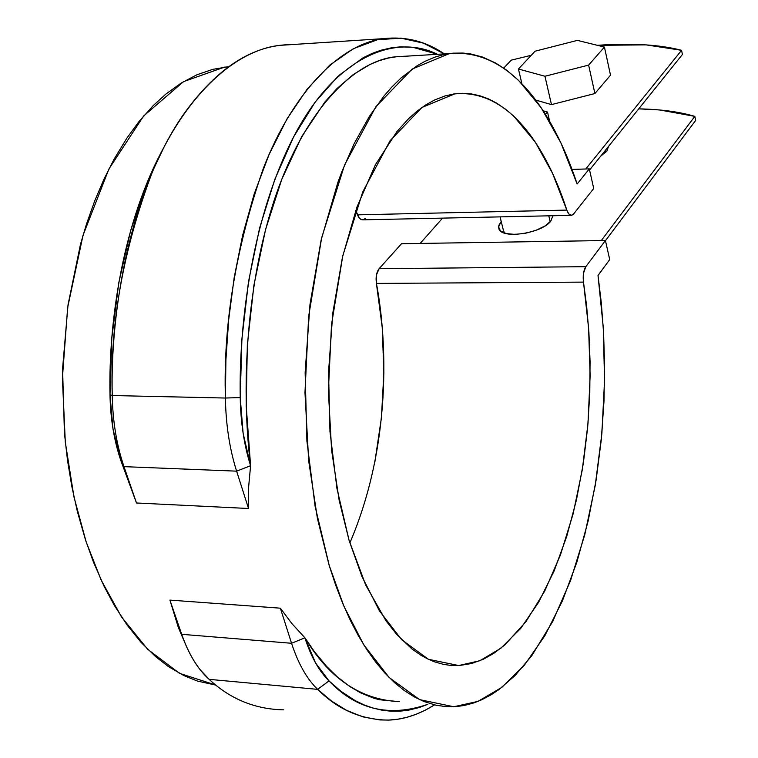 <?xml version="1.0" encoding="UTF-8"?>
<svg xmlns="http://www.w3.org/2000/svg" width="758" height="758" viewBox="0 0 758 758"><rect width="100%" height="100%" fill="white"/><g stroke="black" fill="none" stroke-linecap="round" stroke-linejoin="round"><path stroke-width="1.14" d="M531.235 55.296L511.252 60.147L503.738 68.097L511.252 60.147L531.244 55.296M597.37 45.319L646.043 44.874L681.575 50.303L585.763 168.987L681.575 50.303L682.418 54.481L589.563 170.019L682.418 54.481L681.575 50.303C659.441 44.57 631.376 42.912 597.37 45.319M605.462 240.684L695.655 120.427L605.462 240.684M694.83 116.362L659.564 109.957L638.719 108.849C660.805 109.313 679.509 111.814 694.83 116.362L695.655 120.427L694.83 116.362L601.274 240.599L694.83 116.362M442.577 218.114L420.169 243.432L442.577 218.114M608.485 146.483L606.836 151.212L600.724 156.129M552.885 215.736L550.886 220.976L544.993 225.96L536.086 230.28L525.559 233.256L515.07 234.421L506.259 233.597L500.47 230.934L498.565 226.85L501.218 221.488L498.849 225.278L498.878 228.755C501.531 239.443 542.093 233.445 550.886 220.976M374.822 462.2L381.407 417.895L383.88 372.585L382.212 327.38L376.423 283.416L376.413 275.012L379.095 268.702L401.532 243.725L605.424 240.532L609.716 259.577L598.015 275.457L601.265 302.527L603.567 332.535L604.6 365.527L603.974 401.38L601.284 439.744L596.129 479.994L588.104 521.182L576.923 561.991L562.455 600.791L544.822 635.791L524.394 665.173L501.815 687.402L477.957 701.396L453.758 706.74L419.6 699.625L389.138 677.519L363.774 644.85L343.867 606.116L329.076 565.089L317.422 518.444L308.677 460.855L304.972 392.625L308.648 316.408L321.648 237.813L344.549 165.045L375.835 106.764L412.144 69.082L449.342 53.591C517.932 47.384 558.674 127.695 577.132 184.004L589.307 168.873L593.722 188.496L573.664 213.917L571.883 215.253L569.997 215.016L568.235 213.216L566.804 210.089L552.506 173.241L535.224 142.04L513.782 116.192L506.06 109.559L496.471 103.022L488.228 98.796L479.823 95.745L471.258 93.907L462.56 93.3L453.815 93.973L445.003 95.944L434.438 100.056L425.702 104.945L417.033 111.18L408.524 118.75L396.946 131.57L375.399 164.751L356.914 207.161L342.436 257.303L332.79 313.12L328.546 372.112L329.957 431.51L336.94 488.484L349.087 540.407L365.707 585.043L385.907 620.698L397.021 634.778L412.049 649.047L420.643 655.064L427.607 658.891L434.647 661.867L443.477 664.359L450.536 665.401L459.357 665.515L471.571 663.525L483.557 659.119L493.572 653.5L504.875 644.897L525.976 621.636L544.632 591.259L560.427 555.008L573.057 514.104L582.296 469.789L588.019 423.258L590.131 375.693L588.615 328.261L583.499 282.118L583.48 273.306L585.82 266.683L605.424 240.532L609.716 259.577L598.015 275.457L603.264 327.267L604.552 380.327L601.88 433.424L595.248 485.357L584.74 534.854L570.509 580.656L552.734 621.408L531.746 655.755L515.004 675.586L498.868 689.628L491.43 694.612L481.908 699.691L474.138 702.818L464.313 705.471L456.344 706.579L446.301 706.664L436.229 705.272L424.12 701.576L414.105 696.81L404.213 690.491L394.463 682.588L384.96 673.142L375.731 662.151L366.825 649.615L358.326 635.64L350.281 620.215L342.72 603.406L335.747 585.347L329.37 566.055L315.139 506.524L306.895 440.976L305.142 372.519L309.984 304.479L321.108 240.163L337.831 182.507L342.057 171.251L354.251 143.48L369.43 116.296L383.946 96.067L391.498 87.369L401.124 77.894L416.919 65.889L424.906 61.37L434.95 57.096L443.004 54.756L453.019 53.174L462.949 53.051L470.832 53.979L482.448 57.03L495.647 63.028L506.571 70.134L518.813 80.613L541.354 108.015L560.911 142.911L577.132 184.004L589.307 168.873L572.015 169.432L589.307 168.873L593.722 188.496L573.664 213.917L571.475 215.338L568.832 214.021L566.804 210.089L357.473 214.846L355.748 210.468L359.103 217.83L361.111 219.536L362.807 219.839L360.609 219.252L358.657 217.205L357.473 214.846L566.804 210.089C550.763 159.947 514.928 88.677 454.857 93.831L454.819 93.831M365.29 218.475L363.262 219.754M228.253 66.903L224.51 67.13L183.578 81.608L143.603 116.021L108.896 169.015L83.02 235.34L67.652 307.502L62.383 378.204L65.311 442.255L73.99 497.021L86.166 541.942L101.221 580.221L121.498 616.927L147.63 649.246L179.494 673.341L216.021 685.137L197.582 681.11L184.061 675.672L168.551 666.67L155.589 656.646L141.045 642.339L127.23 625.217L114.373 605.471L104.197 586.493L93.509 562.228L85.427 539.687L77.411 511.707L71.82 486.399L67.481 460.191L64.439 433.216L62.573 368.795L68.04 304.773L80.509 244.209L86.526 223.942L94.731 200.851L103.96 179.191L114.07 159.208L126.899 138.089L138.619 122.047L153.031 105.788L165.869 94.068L181.276 83.001L196.976 74.758L212.818 69.338L228.518 66.704M449.305 53.591L394.937 56.859C350.158 61.644 299.912 117.983 272.416 205.844C244.853 293.697 241.622 394.179 250.585 465.772L248.586 487.432L248.529 508.495L136.497 502.99L120.901 460.722L113.027 429.161L109.995 394.729L111.814 338.03L118.798 282.706L130.632 230.612L146.815 183.37L163.889 147.346C123.222 221.412 108.413 320.672 109.995 394.729L112.25 395.543C109.919 323.694 123.27 249.221 152.301 172.123C182.517 100.094 231.872 51.051 279.257 45.395L383.738 38.63C405.719 36.204 425.92 41.292 444.33 53.894L423.457 43.159L400.963 38.127L377.37 39.757L353.37 48.692L329.758 65.15L307.341 88.866L286.903 119.063L269.062 154.547L254.233 193.849L242.607 235.425L234.156 277.779L228.698 319.63L225.903 359.955L225.401 398.035L112.25 395.543C110.014 310.212 130.641 190.646 183.36 114.619C216.674 68.059 252.708 44.722 291.46 44.608M209.132 679.348L317.63 689.354L331.511 701.036L346.596 710.369L362.788 716.841L379.919 719.939L388.778 720.081L397.779 719.219L406.894 717.305L416.076 714.301L425.285 710.189L434.467 704.94C418.909 714.623 403.531 719.674 388.352 720.1C361.32 719.768 337.746 709.516 317.63 689.354L329 680.911C319.042 671.152 311.007 656.779 304.906 637.81L291.839 623.531L280.365 608.181L291.565 643.277L280.365 608.181L169.915 600.099L181.693 634.313L169.915 600.099L178.395 627.643L169.915 600.099L280.365 608.181L291.839 623.531L304.896 637.762C329.19 678.457 360.656 699.757 399.305 701.662L379.407 699.729L373.779 698.203L360.723 692.916L349.646 686.426L336.997 676.61L326.442 666.235L314.589 651.918L304.896 637.762L315.499 662.833L329 680.911L341.005 691.324L355.076 700.553L363.992 704.864L372.955 708.067L381.966 710.18L390.939 711.212L399.883 711.184L408.751 710.123L419.221 707.546L427.825 704.324C389.423 717.485 356.478 709.678 329 680.911L317.63 689.354L209.132 679.348C197.791 669.143 188.647 654.135 181.693 634.313L291.565 643.277L181.693 634.313C186.582 648.441 192.75 660.256 200.197 669.769L209.132 679.348C230.309 699.132 255.19 709.298 283.748 709.848M317.63 689.354C306.867 678.96 298.178 663.601 291.565 643.277L304.906 637.81L291.565 643.277C298.178 663.601 306.867 678.96 317.63 689.354M178.395 627.643L186.383 646.299L178.395 627.643M136.497 502.99L248.529 508.495L236.61 471.154L123.98 466.644L236.61 471.154C229.589 448.925 225.856 424.556 225.401 398.035L112.25 395.543C112.715 421.315 116.628 445.012 123.98 466.644C116.628 445.012 112.715 421.315 112.25 395.543L109.995 394.729C110.431 418.634 114.06 440.625 120.901 460.722L136.497 502.99L123.98 466.644L120.901 460.722L123.98 466.644L136.497 502.99M406.023 56.196L397.846 56.528L388.532 58.006L379.199 60.668L369.847 64.553L353.2 74.597L336.922 88.629L324.689 102.264L301.798 136.459L281.815 179.229L265.594 229.38L253.911 285.254L247.335 344.833L246.208 405.814L250.585 465.772L248.586 487.432L248.529 508.495L236.61 471.154C229.589 448.925 225.856 424.556 225.401 398.035C223.155 324.073 235.823 247.478 263.386 168.257C292.086 94.276 338.911 44.182 383.738 38.63M240.229 397.571L241.906 338.978L248.472 281.824L259.615 228.016L274.851 179.286L293.564 137.018L315.006 102.292L338.419 75.781L363.025 57.816L371.97 53.486L380.923 50.236L391.668 47.754L400.584 46.844L412.939 47.309L437.527 54.301C391.858 31.969 332.459 60.858 293.062 137.984C253.589 215.007 238.779 319.175 240.229 397.571L243.11 433.14L250.566 465.715C244.095 444.984 240.646 422.263 240.229 397.571L225.401 398.035L240.229 397.571M236.61 471.154L250.566 465.715L236.61 471.154M454.857 93.831L422.026 107.418L390.086 140.685L362.684 192.058L342.749 255.948L331.511 324.651L328.375 391.043L331.616 450.299L339.148 500.242L349.173 540.7L362.011 576.658L379.37 610.768L401.617 639.686L428.469 659.308L458.723 665.543L479.947 660.701L500.905 648.194L520.746 628.373L538.692 602.146L554.145 570.907L566.776 536.276L576.468 499.882L583.347 463.185L587.668 427.37L589.781 393.298L590.065 361.528L588.9 332.364L586.607 305.91L583.499 282.118L376.423 283.416C375.561 277.153 376.451 272.245 379.095 268.702L401.532 243.725L605.424 240.532L585.82 266.683L379.095 268.702L585.82 266.683C583.508 270.398 582.731 275.542 583.499 282.118L376.423 283.416C387.385 341.138 391.621 445.42 349.855 542.955M549.626 121.261L547.503 112.051L545.476 114.363L547.503 112.051L549.626 121.261M543.192 110.791L547.503 112.051L543.192 110.791M610.512 75.175L594.897 93.547L551.473 104.613L535.735 100.075L551.473 104.613L544.955 76.255L518.444 69.016L535.063 51.203L577.397 40.382L604.429 47.062L588.625 65.103L544.955 76.255L518.444 69.016L521.902 83.712L518.444 69.016L535.063 51.203L577.397 40.382L604.429 47.062L588.625 65.103L544.955 76.255L551.473 104.613L594.897 93.547L588.625 65.103L594.897 93.547L610.512 75.175L604.429 47.062L610.512 75.175M503.473 230.299L504.411 233.066M499.001 229.039L498.565 227.277M571.058 215.348L362.798 219.839M548.792 215.831L550.005 220.976M500.081 216.883L503.473 230.65M605.405 150.311L605.727 151.808"/></g></svg>
